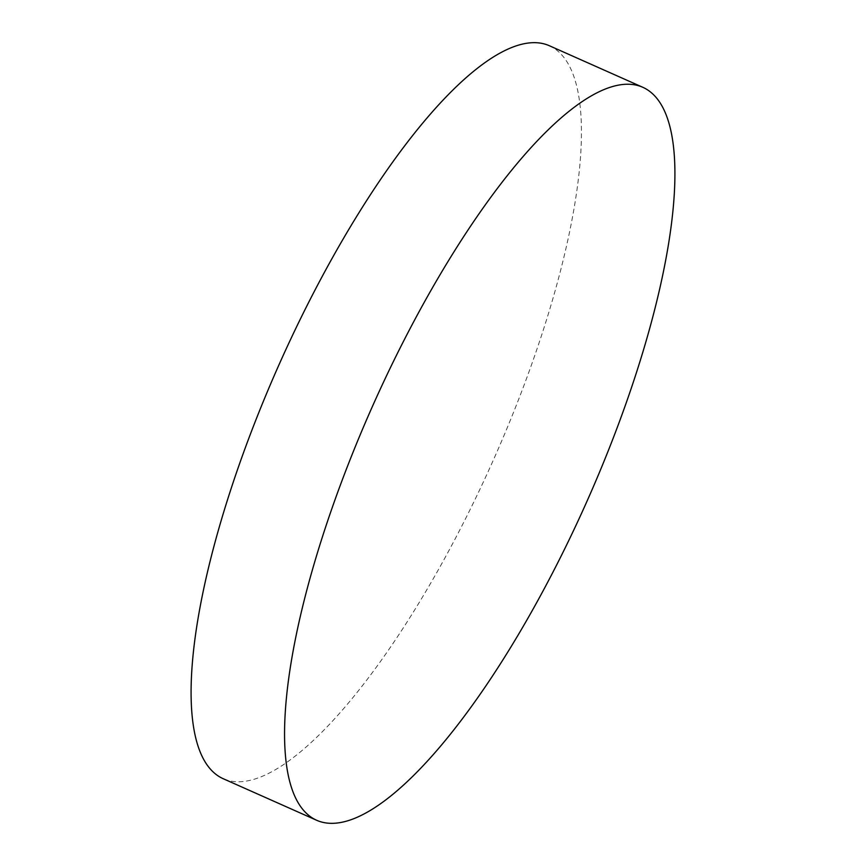 <?xml version="1.0" encoding="UTF-8"?>
<svg xmlns="http://www.w3.org/2000/svg" width="866" height="866" viewBox="0 0 866 866"><rect width="100%" height="100%" fill="white"/><g stroke="black" fill="none" stroke-linecap="round" stroke-linejoin="round"><path stroke-width="0.65" stroke-dasharray="4.33 3.25" d="M549.271 45.692A401.142 117.278 -66 0 1 558.31 51.516A401.142 117.278 -66 0 1 485.923 476.452A401.142 117.278 -66 0 1 223.266 778.74"/><path stroke-width="1.3" d="M316.729 820.308L223.266 778.74A401.142 117.278 -66 0 1 214.216 772.916A401.142 117.278 -66 0 1 286.603 347.98A401.142 117.278 -66 0 1 549.271 45.692L642.734 87.26A401.142 117.278 -66 0 1 651.784 93.084A401.142 117.278 -66 0 1 579.397 518.02A401.142 117.278 -66 0 1 316.729 820.308A401.142 117.278 -66 0 1 307.69 814.484A401.142 117.278 -66 0 1 380.077 389.548A401.142 117.278 -66 0 1 642.734 87.26"/></g></svg>
